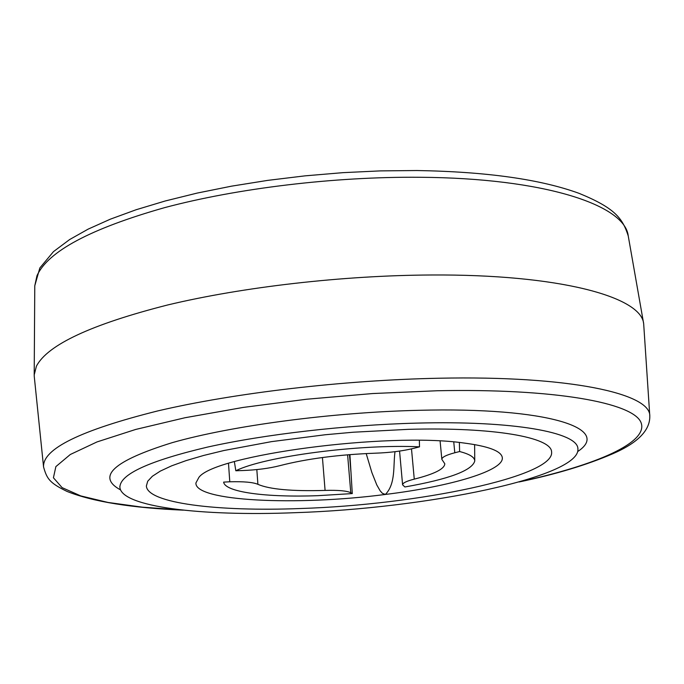 <?xml version="1.0" encoding="UTF-8"?>
<svg xmlns="http://www.w3.org/2000/svg" width="684" height="684" viewBox="0 0 684 684"><rect width="100%" height="100%" fill="white"/><g stroke="black" fill="none" stroke-linecap="round" stroke-linejoin="round"><path stroke-width="1.03" d="M416.59 423.122C345.702 424.926 264.845 434.289 207.491 447.097C149.283 460.862 120.085 474.217 119.897 487.162C120.863 506.87 201.019 516.446 294.778 512.701C426.5 508.528 581.161 476.834 577.894 448.704C577.843 432.391 513.658 420.48 416.59 423.122M120.606 489.941C96.136 476.68 113.382 460.905 172.334 442.625C231.739 425.687 331.868 412.315 418.788 410.306C548.012 406.929 612.59 428.594 577.672 451.56M431.117 274.994C343.188 275.404 242.734 286.964 167.64 304.978C91.323 324.396 47.581 344.796 36.414 366.179L34.2 374.892L34.285 376.722L43.562 466.958C42.442 448.969 80.473 430.296 157.653 410.947C234.099 392.975 343.872 380.039 439.162 378.226C568.883 375.507 650.835 393.437 649.8 416.052L643.67 323.712C641.267 296.676 558.742 274.13 431.117 274.994M408.126 429.347C493.976 426.936 551.543 437.367 551.595 451.936C554.852 476.56 417.924 504.869 300.464 508.52C217.213 511.794 147.137 503.185 146.376 485.965L147.718 481.237L152.361 476.261L160.33 471.096L171.616 465.847L186.108 460.606L203.644 455.459L223.959 450.508L271.514 441.633L325.293 434.742L353.183 432.228L408.126 429.347C493.976 426.936 551.543 437.367 551.595 451.936C554.852 476.56 417.924 504.869 300.464 508.52C217.213 511.794 147.137 503.185 146.376 485.965L147.718 481.237L152.361 476.261L160.33 471.096L171.616 465.847L186.108 460.606L203.644 455.459L223.959 450.508L271.514 441.633L325.293 434.742L353.183 432.228L408.126 429.347M256.825 469.583L257.902 484.332C253.217 482.271 243.846 481.425 229.781 481.784L223.642 482.109C224.874 492.198 266.486 497.601 317.932 495.669L352.277 493.583L349.909 454.604M366.188 453.552L371.891 472.61L376.807 484.973L380.133 490.787L382.356 493.292L385.383 494.446C296.454 506.074 194.436 501.312 195.923 482.947L198.873 477.432C214.246 455.151 387.101 431.955 463.786 443.001C488.043 446.148 500.859 450.884 502.236 457.22C505.211 470.318 451.568 486.35 385.383 494.446C395.865 483.776 393.103 465.701 394.993 451.696M419.352 440.393L419.514 446.84C359.083 443.907 264.648 456.45 235.826 470.754L234.364 461.666M411.494 448.884L414.265 479.133C406.501 481.109 402.611 483.015 402.602 484.853L404.911 486.965C448.824 479.21 472.105 470.558 474.764 461.016C474.696 457.28 469.651 454.116 459.614 451.534L459.366 442.505M235.826 470.754L242.145 470.558C256.714 470.011 269.291 468.378 279.876 465.65C306.808 458.716 338.76 454.561 375.721 453.176C390.29 452.654 403.278 450.961 414.675 448.106L419.514 446.84M459.614 451.534L454.792 452.765C446.173 455.04 441.855 457.237 441.847 459.357L444.805 463.769C444.557 468.933 434.374 474.055 414.265 479.133M352.277 493.583L350.789 492.736C346.891 490.821 338.332 490.052 325.088 490.411C292.042 491.386 269.641 489.359 257.902 484.332M182.534 510.059L142.409 507.177L108.004 502.449L80.763 495.909L62.107 487.632L53.42 477.774L55.874 466.608L70.315 454.492L97.051 441.915L135.706 429.441L185.056 417.727L243.008 407.45L306.671 399.225L372.583 393.548L437.059 390.752C554.621 388.341 632.965 402.722 640.976 422.438C649.048 442.283 596.756 465.052 519.96 481.724M34.781 285.767L39.834 267.974L53.497 251.609L69.64 239.545L88.142 229.131L110.372 219.162L136.176 209.723L165.246 200.976L197.206 193.076L231.551 186.159L267.701 180.379L305.021 175.856L342.804 172.667L380.364 170.889L416.992 170.53C486.606 171.701 540.676 179.319 579.211 193.401C614.668 207.945 622.56 218.093 628.237 235.929C625.031 204.926 543.968 178.088 419.985 177.276C334.544 176.506 237.211 188.237 164.374 207.705C90.348 228.747 47.871 251.447 36.953 275.797L34.781 285.767L34.2 374.892M349.473 454.638L350.952 472.157M347.6 454.792L350.789 492.736M322.429 457.528L325.088 490.411M228.499 463.41L229.781 481.784M453.757 441.967L454.792 452.765M519.079 481.972C555.699 474.32 586.94 464.906 612.821 453.731C637.796 442.873 650.125 430.313 649.8 416.052M119.897 487.162L119.794 486.649M183.449 510.161C131.67 507.964 92.844 501.714 66.981 491.411C49.496 482.887 46.922 478.826 43.562 466.958M628.237 235.929L643.67 323.712M577.894 448.704L577.92 448.182M474.764 461.016L474.611 444.591M440.103 441.035L441.847 459.357M399.559 451.081L402.602 484.853"/></g></svg>

